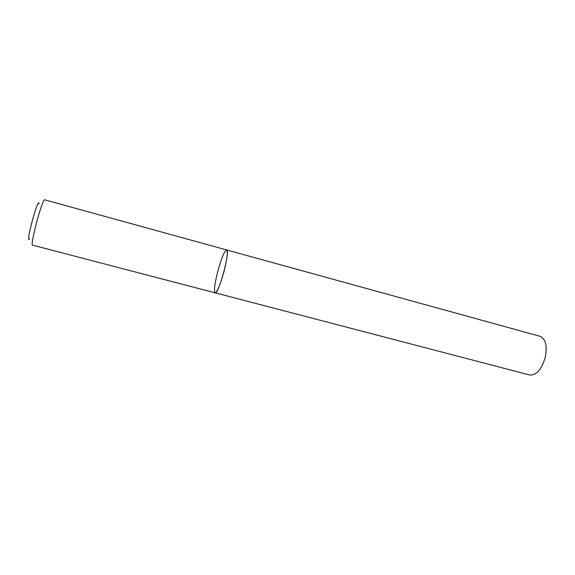 <?xml version="1.0" encoding="UTF-8"?>
<svg xmlns="http://www.w3.org/2000/svg" width="575" height="575" viewBox="0 0 575 575"><rect width="100%" height="100%" fill="white"/><g stroke="black" fill="none" stroke-linecap="round" stroke-linejoin="round"><path stroke-width="0.86" d="M44.742 199.827C42.543 197.743 29.634 245.856 32.581 245.151L215.151 292.833C213.756 291.087 214.633 283.942 217.774 271.386C221.454 258.118 224.415 250.973 226.658 249.952C230.74 249.694 218.55 295.104 215.151 292.833C217.314 291.999 220.275 284.841 224.042 271.357C227.197 258.642 228.067 251.505 226.658 249.952L44.742 199.827M29.613 238.898C24.847 245.841 38.388 195.356 39.042 203.758M215.151 292.833L529.712 374.993C536.295 375.446 541.456 369.66 545.186 357.621C547.414 346.021 545.718 338.919 540.098 336.317L226.658 249.952"/></g></svg>
